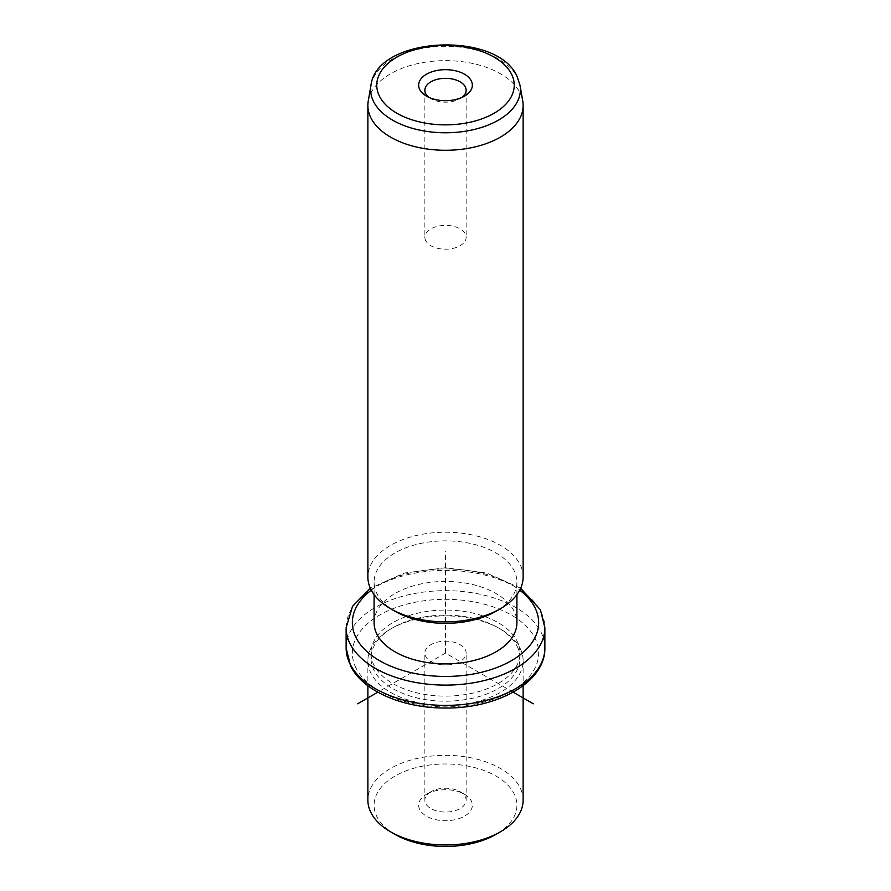 <?xml version="1.0" encoding="UTF-8"?>
<svg xmlns="http://www.w3.org/2000/svg" width="891" height="891" viewBox="0 0 891 891"><rect width="100%" height="100%" fill="white"/><g stroke="black" fill="none" stroke-linecap="round" stroke-linejoin="round"><path stroke-width="0.67" stroke-dasharray="4.46 3.34" d="M439.686 664.53A20.638 11.917 0 0 0 466.138 653.092A20.638 11.917 0 0 0 451.314 641.665A20.638 11.917 180 0 0 424.862 653.092A20.638 11.917 180 0 0 439.686 664.53M430.91 791.72A20.638 11.917 180 0 0 424.862 800.151A20.638 11.917 180 0 0 439.686 811.578A20.638 11.917 0 0 0 466.138 800.151A20.638 11.917 0 0 0 460.09 791.72A20.638 11.917 0 0 0 451.314 788.713A20.638 11.917 180 0 0 430.91 791.72L426.511 794.26A26.853 15.503 180 0 1 453.062 790.339A26.853 15.503 180 0 1 464.489 794.26A26.853 15.503 180 0 1 468.588 813.127A26.853 15.503 180 0 1 437.938 820.088A26.853 15.503 180 0 1 426.511 794.26M395.003 834.377A71.414 41.231 180 0 1 376.971 816.824A71.414 41.231 180 0 1 425.397 765.647A71.414 41.231 180 0 1 514.029 793.614A71.414 41.231 180 0 1 495.997 834.377M523.128 800.151A77.628 44.817 0 0 0 519.988 787.533A77.628 44.817 0 0 0 434.463 755.78A77.628 44.817 0 0 0 367.872 800.151M519.988 648.08A77.628 44.817 180 0 1 523.128 660.699A77.628 44.817 180 0 1 456.537 705.071A77.628 44.817 180 0 1 371.012 673.318A77.628 44.817 180 0 1 367.872 660.699A77.628 44.817 180 0 1 390.603 629.013A77.628 44.817 180 0 1 500.397 629.013A77.628 44.817 180 0 1 519.988 648.08M517.014 646.053A74.521 43.024 180 0 1 520.021 658.171A74.521 43.024 180 0 1 456.103 700.76A74.521 43.024 180 0 1 373.986 670.277A74.521 43.024 180 0 1 370.979 658.171A74.521 43.024 180 0 1 392.808 627.743A74.521 43.024 180 0 1 498.192 627.743A74.521 43.024 180 0 1 517.014 646.053M517.014 640.985A74.521 43.024 180 0 1 520.021 653.092A74.521 43.024 180 0 1 456.103 695.682A74.521 43.024 180 0 1 373.986 665.209A74.521 43.024 180 0 1 370.979 653.092A74.521 43.024 180 0 1 434.897 610.513A74.521 43.024 180 0 1 517.014 640.985M374.086 622.675A71.414 41.231 180 0 1 435.343 581.856A71.414 41.231 180 0 1 514.029 611.059A71.414 41.231 180 0 1 516.914 622.675M395.003 611.259A71.414 41.231 180 0 1 376.971 593.718A71.414 41.231 180 0 1 374.086 582.101A71.414 41.231 180 0 1 435.343 541.294A71.414 41.231 180 0 1 514.029 570.496A71.414 41.231 180 0 1 516.914 582.101A71.414 41.231 180 0 1 495.997 611.259M523.128 577.034A77.628 44.817 0 0 0 519.988 564.415A77.628 44.817 0 0 0 434.463 532.673A77.628 44.817 0 0 0 367.872 577.034M368.25 101.006A77.628 44.817 180 0 1 438.294 60.833A77.628 44.817 180 0 1 519.988 92.842A77.628 44.817 180 0 1 522.75 101.006M428.994 97.409A20.638 11.917 0 0 0 430.91 98.678A20.638 11.917 0 0 0 460.09 98.678A20.638 11.917 0 0 0 462.006 97.409M425.698 240.659A20.638 11.917 180 0 1 424.862 237.296A20.638 11.917 180 0 1 442.56 225.501A20.638 11.917 180 0 1 465.302 233.943A20.638 11.917 180 0 1 466.138 237.296A20.638 11.917 180 0 1 448.44 249.09A20.638 11.917 180 0 1 425.698 240.659M513.183 692.173L445.5 653.092L377.829 692.173M445.5 653.092L445.5 551.685M356.11 668.239A93.154 53.783 180 0 1 419.271 601.492A93.154 53.783 180 0 1 534.89 637.956A93.154 53.783 180 0 1 471.729 704.703A93.154 53.783 180 0 1 356.11 668.239M346.131 648.024A99.369 57.369 180 0 1 431.367 591.245A99.369 57.369 180 0 1 540.848 631.875A99.369 57.369 180 0 1 544.869 648.024M346.131 627.743A99.369 57.369 180 0 1 431.367 570.964A99.369 57.369 180 0 1 540.848 611.594A99.369 57.369 180 0 1 544.869 627.743M371.28 590.176A93.154 53.783 180 0 1 519.72 590.176M370.979 85.246A74.889 43.236 180 0 1 438.55 46.499A74.889 43.236 180 0 1 517.359 77.372A74.889 43.236 180 0 1 520.021 85.246M466.138 800.151L466.138 653.092M523.128 660.699L523.128 685.736M367.872 660.699L367.872 685.736M392.808 627.743L390.603 629.013M498.192 627.743L500.397 629.013M520.021 653.092L520.021 658.171M370.979 653.092L370.979 658.171M520.656 588.249L486.787 573.08L445.5 567.745L404.213 573.08L370.344 588.249M516.914 582.101L516.914 594.598M374.086 582.101L374.086 594.598M460.09 98.678L464.489 96.139M430.91 98.678L426.511 96.139M424.862 90.247L424.862 237.296M466.138 90.247L466.138 237.296M460.09 791.72L464.489 794.26M424.862 800.151L424.862 653.092"/><path stroke-width="1.34" d="M500.397 831.838L495.997 834.377A71.414 41.231 180 0 1 395.003 834.377L390.603 831.838A77.628 44.817 0 0 0 500.397 831.838A77.628 44.817 0 0 0 523.128 800.151L523.128 685.736M367.872 685.736L367.872 800.151A77.628 44.817 0 0 0 371.012 812.759A77.628 44.817 0 0 0 390.603 831.838M516.914 594.598L516.914 622.675A71.414 41.231 180 0 1 455.657 663.483A71.414 41.231 180 0 1 376.971 634.281A71.414 41.231 180 0 1 374.086 622.675L374.086 594.598M500.397 608.731L495.997 611.259A71.414 41.231 180 0 1 395.003 611.259L390.603 608.731A77.628 44.817 0 0 0 500.397 608.731A77.628 44.817 0 0 0 523.128 577.034L523.128 105.461A77.628 44.817 180 0 1 456.537 149.822A77.628 44.817 180 0 1 371.012 118.08A77.628 44.817 180 0 1 367.872 105.461A77.628 44.817 180 0 1 368.25 101.006L370.979 85.246A74.889 43.236 180 0 0 373.641 101.719A74.889 43.236 180 0 0 459.823 131.979A74.889 43.236 180 0 0 520.021 85.246L522.75 101.006A77.628 44.817 180 0 1 523.128 105.461M367.872 105.461L367.872 577.034A77.628 44.817 0 0 0 371.012 589.653A77.628 44.817 0 0 0 390.603 608.731M471.261 80.814A26.853 15.503 180 0 1 464.489 96.139A26.853 15.503 180 0 1 426.511 96.139A26.853 15.503 180 0 1 419.739 89.546A26.853 15.503 180 0 1 437.938 70.3A26.853 15.503 180 0 1 471.261 80.814M462.006 97.409A20.638 11.917 0 0 0 466.138 90.247A20.638 11.917 0 0 0 465.302 86.895A20.638 11.917 0 0 0 442.56 78.453A20.638 11.917 0 0 0 424.862 90.247A20.638 11.917 0 0 0 425.698 93.6A20.638 11.917 0 0 0 428.994 97.409M377.829 692.173L357.67 703.801M513.183 692.173L533.33 703.801M350.152 664.174A99.369 57.369 180 0 1 346.131 648.024L350.575 665.978C363.094 691.438 403.578 708.356 445.879 708.022C497.791 708.49 545.504 682.049 544.869 648.024A99.369 57.369 180 0 1 459.633 704.814A99.369 57.369 180 0 1 350.152 664.174M520.656 588.249L540.425 609.789L544.869 627.743A99.369 57.369 180 0 1 459.633 684.522A99.369 57.369 180 0 1 350.152 643.892A99.369 57.369 180 0 1 346.131 627.743L346.131 648.024M519.72 590.176A93.154 53.783 180 0 1 534.89 607.528A93.154 53.783 180 0 1 471.729 674.275A93.154 53.783 180 0 1 356.11 637.811A93.154 53.783 180 0 1 371.28 590.176M511.456 74.009A68.741 39.683 180 0 1 464.857 123.259A68.741 39.683 180 0 1 379.544 96.351A68.741 39.683 180 0 1 426.143 47.1A68.741 39.683 180 0 1 511.456 74.009M544.869 627.743L544.869 648.024M370.344 588.249L352.546 606.292L346.131 627.743M370.979 85.246C376.693 36.219 496.911 30.327 516.992 76.258L520.021 85.246"/></g></svg>
